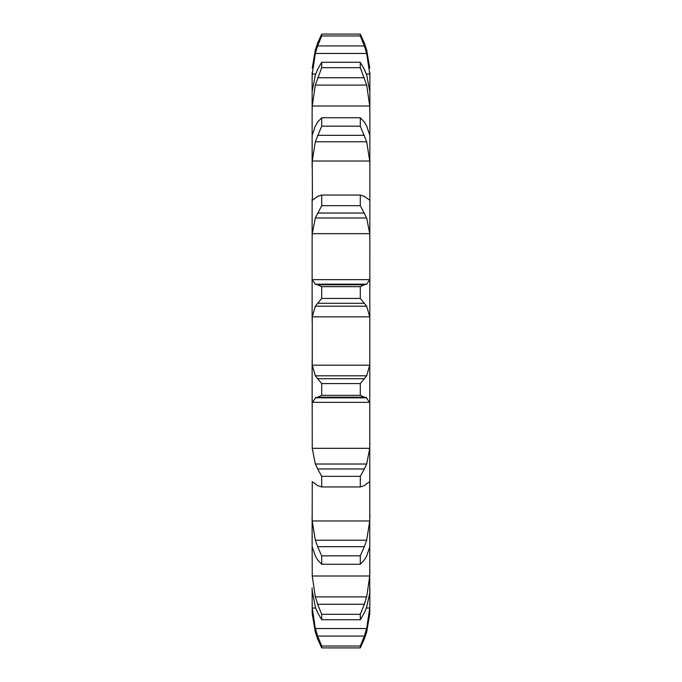 <?xml version="1.0" encoding="UTF-8"?>
<svg xmlns="http://www.w3.org/2000/svg" width="682" height="682" viewBox="0 0 682 682"><rect width="100%" height="100%" fill="white"/><g stroke="black" fill="none" stroke-linecap="round" stroke-linejoin="round"><path stroke-width="1.02" d="M366.677 632.035L369.746 613.928L369.874 587.85M312.126 609.435L312.254 613.928L315.323 632.035L312.254 613.928L312.126 590.16L315.323 607.031L317.642 612.76L321.708 619.725L321.708 614.312L317.642 604.261L364.358 604.261L360.292 614.312L360.292 619.725L364.358 612.76L366.677 607.031L369.746 593.093L369.874 72.565M312.126 587.85L312.126 590.16M312.254 576.009L369.746 576.009L366.677 596.903L315.323 596.903L312.254 576.009L312.126 546.495L315.323 555.992L317.642 559.913L321.708 564.261L321.708 555.83L317.642 546.683L364.358 546.683L360.292 555.83L360.292 564.261L364.358 559.913L366.677 555.992L369.874 546.495M312.254 520.98L369.746 520.98L366.677 540.212L315.323 540.212L312.254 520.98L312.126 514.859L312.126 546.495L312.254 481.867M312.254 448.33L369.746 448.33L366.677 464.024L315.323 464.024L312.254 448.33L312.126 360.872L312.126 405.057L312.254 402.346L369.746 402.346L369.874 405.057M312.254 365.177L369.746 365.177L366.677 375.799L315.323 375.799L312.254 365.177L312.254 316.823L369.746 316.823L369.874 321.128M312.254 279.654L369.746 279.654L366.677 284.164L315.323 284.164L312.254 279.654L312.126 276.943L312.126 321.128L312.126 199.289L312.126 239.152L312.254 233.67L369.746 233.67L369.874 239.152M312.407 200.184L312.126 135.505L312.126 167.141L312.254 161.02L369.746 161.02L369.874 167.141M315.323 126.008L312.126 135.505L312.126 91.84L312.126 112.146L312.254 105.991L369.746 105.991L369.874 112.146M315.323 74.969L312.126 91.84L312.126 72.565L312.126 79.564L312.254 73.963L315.681 73.963M312.126 72.565L312.126 79.564M369.746 613.928L369.874 609.435M364.358 639L360.292 647.9L360.292 646.033L364.358 636.076L317.642 636.076L321.708 646.033L321.708 647.9L317.642 639M364.094 639.699L366.865 631.336M312.126 602.436L312.254 608.037L315.323 628.54L366.677 628.54L369.746 608.037L369.874 602.436M364.094 636.826L366.865 627.79M369.746 576.009L369.874 569.854M364.094 604.994L366.865 596.17M369.746 520.98L369.874 514.859M364.094 547.331L366.865 539.564M369.746 481.867L369.874 482.711M366.677 483.913L364.358 485.635L360.292 486.948L360.292 476.326L364.358 468.969L317.642 468.969L321.708 476.326L321.708 486.948L317.642 485.635L315.323 483.913M366.123 484.118L369.832 481.663M369.746 448.33L369.874 442.848M364.094 469.463L366.865 463.53M364.358 397.205L360.292 395.347L360.292 383.574L364.358 378.723L317.642 378.723L321.708 383.574L321.708 395.347L317.642 397.205L364.358 397.205L366.677 397.836L315.323 397.836L317.642 397.205M366.123 397.393L369.832 402.798M369.746 365.177L369.874 360.872M364.094 379.022L366.865 375.501M360.292 286.653L321.708 286.653L317.642 284.795L364.358 284.795L360.292 286.653L360.292 298.426L366.677 306.201L369.746 316.823M369.746 279.654L369.874 276.943M364.094 284.854L366.865 284.096M364.358 196.365L360.292 195.052L360.292 205.674L366.677 217.976L369.746 233.67M366.677 198.087L369.746 200.133L369.874 199.289M364.094 196.186L366.865 198.257M364.358 122.087L360.292 117.739L360.292 126.17L366.677 141.788L369.746 161.02M366.677 126.008L369.874 135.505M364.094 121.694L366.865 126.392M364.358 69.24L360.292 62.275L360.292 67.689L366.677 85.097L369.746 105.991M366.677 74.969L369.874 91.84M364.094 68.669L366.865 75.54M312.254 73.963L315.323 53.46L317.642 45.924L364.358 45.924L360.292 35.967L360.292 34.1L364.358 43L366.677 49.965L369.746 68.072L366.677 49.965M366.319 73.963L369.746 73.963L369.874 79.564M364.358 45.924L366.677 53.46L369.746 73.963M364.094 42.301L366.865 50.664M315.135 631.336L317.906 639.699M315.135 627.79L317.906 636.826M315.135 596.17L317.906 604.994M315.135 539.564L317.906 547.331M312.168 481.663L315.877 484.118M315.135 463.53L317.906 469.463M312.168 402.798L315.877 397.393M315.135 375.501L317.906 379.022M312.254 316.823L315.323 306.201L321.708 298.426L321.708 286.653M315.135 284.096L317.906 284.854M312.254 233.67L315.323 217.976L321.708 205.674L321.708 195.052L317.642 196.365M315.135 198.257L317.906 196.186M312.629 200.133L315.323 198.087M312.254 161.02L315.323 141.788L321.708 126.17L321.708 117.739L317.642 122.087M315.135 126.392L317.906 121.694M312.254 105.991L315.323 85.097L321.708 67.689L321.708 62.275L317.642 69.24M315.135 75.54L317.906 68.669M315.323 49.965L312.254 68.072L315.323 49.965L317.642 43L321.708 34.1L321.708 35.967L317.642 45.924M315.135 50.664L317.906 42.301M360.292 646.033L321.708 646.033M360.292 647.9L321.708 647.9M360.292 614.312L321.708 614.312M360.292 619.725L321.708 619.725M360.292 555.83L321.708 555.83M360.292 564.261L321.708 564.261M360.292 476.326L321.708 476.326M360.292 486.948L321.708 486.948M360.292 383.574L321.708 383.574M360.292 395.347L321.708 395.347M315.323 306.201L366.677 306.201M360.292 298.426L321.708 298.426M317.642 303.277L364.358 303.277M315.323 217.976L366.677 217.976M360.292 205.674L321.708 205.674M360.292 195.052L321.708 195.052M317.642 213.031L364.358 213.031M315.323 141.788L366.677 141.788M360.292 126.17L321.708 126.17M360.292 117.739L321.708 117.739M317.642 135.317L364.358 135.317M315.323 85.097L366.677 85.097M360.292 67.689L321.708 67.689M360.292 62.275L321.708 62.275M317.642 77.739L364.358 77.739M315.323 53.46L366.677 53.46M360.292 35.967L321.708 35.967M360.292 34.1L321.708 34.1M312.254 608.037L315.672 608.037M366.328 608.037L369.746 608.037"/></g></svg>
